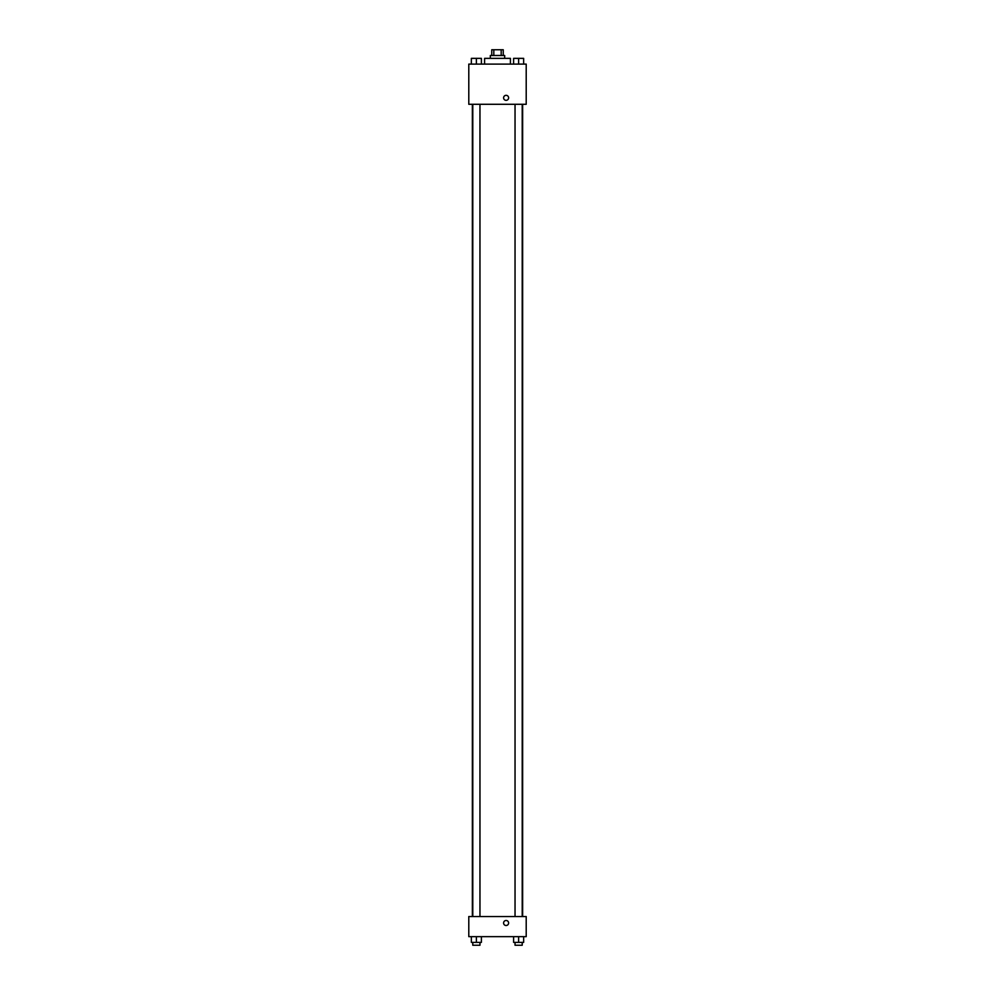 <?xml version="1.0" encoding="UTF-8"?>
<svg xmlns="http://www.w3.org/2000/svg" width="995" height="995" viewBox="0 0 995 995"><rect width="100%" height="100%" fill="white"/><g stroke="black" fill="none" stroke-linecap="round" stroke-linejoin="round"><path stroke-width="1.49" d="M493.818 55.496L493.818 49.75L491.754 49.75L491.754 55.496M493.818 49.75L503.246 49.75L503.246 55.496M501.181 55.496L501.181 49.75M490.324 58.357L490.324 55.496L504.676 55.496L504.676 58.357M510.41 64.103L510.41 58.357L484.59 58.357L484.59 64.103M468.794 64.103L526.206 64.103L526.206 104.288L468.794 104.288L468.794 64.103M503.594 97.833A2.512 2.512 0 0 1 507.363 95.657A2.512 2.512 0 0 1 507.363 100.01A2.512 2.512 0 0 1 503.594 97.833M468.794 916.544L526.206 916.544L526.206 936.643L468.794 936.643L468.794 916.544M506.107 925.512A2.512 2.512 0 0 1 503.93 921.743A2.512 2.512 0 0 1 508.283 921.743A2.512 2.512 0 0 1 506.107 925.512M513.607 936.643L513.607 942.377L523.644 942.377L523.644 936.643L523.644 942.377M518.619 942.377L518.619 936.643M522.213 942.377L522.213 945.25L515.037 945.25L515.037 942.377M471.356 936.643L471.356 942.377L481.393 942.377L481.393 936.643L481.393 942.377M476.381 942.377L476.381 936.643M479.963 942.377L479.963 945.25L472.787 945.25L472.787 942.377M513.607 64.103L513.607 58.357L523.644 58.357L523.644 64.103L523.644 58.357M518.619 64.103L518.619 58.357L515.037 58.332M522.213 58.357L518.619 58.332M471.356 64.103L471.356 58.357L481.393 58.357L481.393 64.103L481.393 58.357M476.381 64.103L476.381 58.357L472.787 58.332M479.963 58.357L476.381 58.332M522.649 916.544L522.649 104.288M472.351 916.544L472.351 104.288M515.037 104.288L515.037 916.544M522.213 104.288L522.213 916.544M479.963 916.544L479.963 104.288M472.787 916.544L472.787 104.288"/></g></svg>
